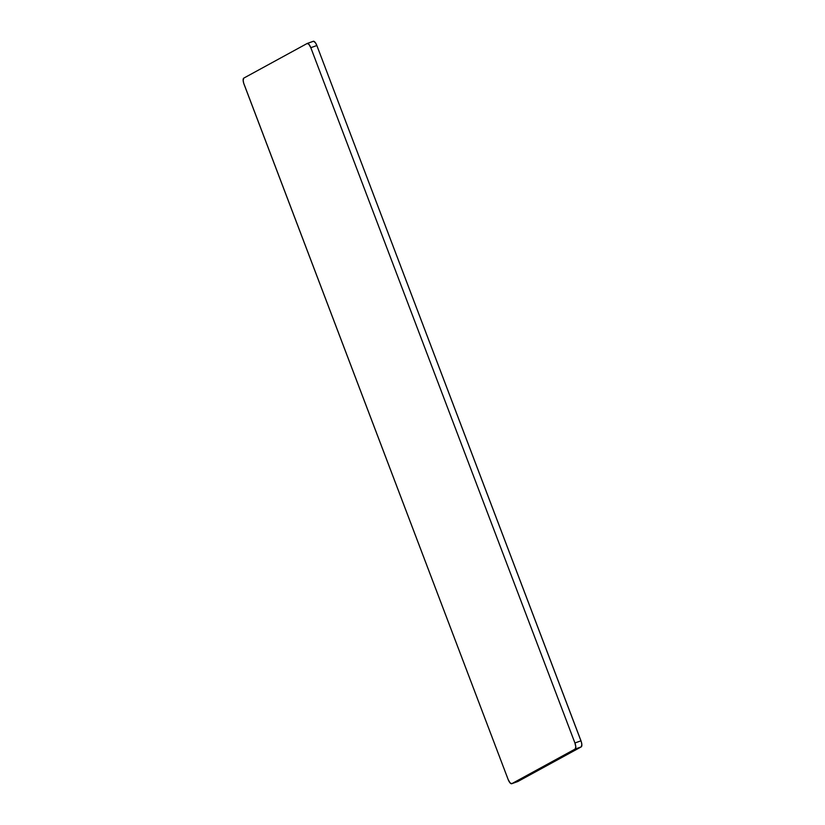<?xml version="1.0" encoding="UTF-8"?>
<svg xmlns="http://www.w3.org/2000/svg" width="825" height="825" viewBox="0 0 825 825"><rect width="100%" height="100%" fill="white"/><g stroke="black" fill="none" stroke-linecap="round" stroke-linejoin="round"><path stroke-width="1.24" d="M517.492 781.584L581.202 746.893L581.852 744.717L581.326 741.84L316.862 45.53L315.49 42.828L313.562 41.25L307.343 43.426M517.657 781.574A5.497 1.939 -109.7 0 0 517.77 781.543A5.497 1.939 -109.7 0 0 517.863 781.502L511.809 783.667A5.497 1.939 70.3 0 1 511.717 783.709A5.497 1.939 70.3 0 1 508.138 779.47L510.025 782.832L511.809 783.667L575.149 749.048L511.809 783.667L517.863 781.502L581.202 746.893L575.149 749.048L575.798 746.883L574.922 742.985L310.808 47.685L316.862 45.53L580.975 740.819L574.922 742.985L310.808 47.685L308.921 44.333L307.137 43.498L243.798 78.107L243.148 80.283L243.674 83.16L508.138 779.47L244.025 84.181A5.497 1.939 70.3 0 1 243.798 78.107L307.137 43.498A5.497 1.939 70.3 0 1 307.23 43.457A5.497 1.939 70.3 0 1 310.808 47.685L316.862 45.53A5.497 1.939 -109.7 0 0 313.283 41.291A5.497 1.939 -109.7 0 0 313.191 41.332M580.975 740.819L574.922 742.985A5.497 1.939 70.3 0 1 575.149 749.048L581.202 746.893A5.497 1.939 -109.7 0 0 580.975 740.819M313.283 41.291L307.23 43.457M517.77 781.543L511.717 783.709"/></g></svg>
